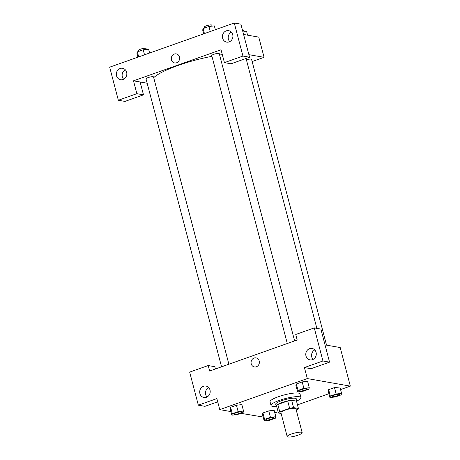 <?xml version="1.0" encoding="UTF-8"?>
<svg xmlns="http://www.w3.org/2000/svg" width="460" height="460" viewBox="0 0 460 460"><rect width="100%" height="100%" fill="white"/><g stroke="black" fill="none" stroke-linecap="round" stroke-linejoin="round"><path stroke-width="0.69" d="M287.943 437A7.745 1.524 -14.7 0 1 287.184 436.58A7.745 1.524 -14.7 0 1 294.291 433.136A7.745 1.524 -14.7 0 1 302.174 432.647A7.745 1.524 -14.7 0 1 296.568 435.66A7.745 1.524 -14.7 0 1 287.943 437M287.184 436.58L280.922 412.7A7.745 1.524 -14.7 0 1 288.029 409.256A7.745 1.524 -14.7 0 1 295.906 408.767L302.174 432.647M296.217 409.94L297.079 409.636A10.408 2.047 -14.7 0 0 298.419 408.474L293.56 407.617A10.408 2.047 -14.7 0 0 289.633 408.325L279.749 411.832A10.408 2.047 -14.7 0 0 278.409 412.994L281.123 413.471M289.633 408.325L287.701 400.982L277.823 404.484L279.749 411.832M277.823 404.484A10.408 2.047 -14.7 0 0 276.483 405.645L278.409 412.994M287.701 400.982A10.408 2.047 -14.7 0 1 291.634 400.269L293.56 407.617M298.419 408.474L296.493 401.126L291.634 400.269M296.545 401.338A10.655 2.099 165.3 0 0 296.792 400.683A10.655 2.099 165.3 0 0 281.934 402.586A10.655 2.099 165.3 0 0 276.184 406.088A10.655 2.099 165.3 0 0 276.719 406.536M276.184 406.088L275.701 404.254A10.655 2.099 -14.7 0 1 281.457 400.746A10.655 2.099 -14.7 0 1 296.309 398.843L296.792 400.683M276.408 406.381A15.496 3.053 -14.7 0 1 272.533 406.324A15.496 3.053 -14.7 0 1 271.015 405.478A15.496 3.053 -14.7 0 1 285.229 398.596A15.496 3.053 -14.7 0 1 300.995 397.618A15.496 3.053 -14.7 0 1 296.74 401.051M271.015 405.478L270.055 401.804A15.496 3.053 -14.7 0 1 284.268 394.921A15.496 3.053 -14.7 0 1 300.029 393.944L300.995 397.618M243.541 411.056L238.148 411.654L232.311 413.718L231.88 415.19L237.274 414.592L243.11 412.522L243.541 411.056L241.856 404.627L236.457 405.225L230.627 407.29L230.184 408.762M274.16 410.314L268.755 410.895L262.924 412.965L262.482 414.437L264.178 420.865L269.577 420.267L275.408 418.197L275.839 416.725L270.445 417.323L264.609 419.393L264.178 420.865M307.591 381.317L302.191 381.915L296.361 383.979L302.191 381.915L307.596 381.311L309.275 387.745L303.882 388.343L298.046 390.408L297.614 391.88L303.008 391.282L308.844 389.212L309.275 387.745M340.572 389.585L350.33 386.13L307.309 378.574L219.753 409.618L230.931 411.585M240.85 413.327L263.172 417.036M274.839 412.896L278.082 411.746M297.471 404.869L328.906 393.725M341.573 393.415L339.888 386.986L334.489 387.584L328.659 389.654L328.216 391.126L329.912 397.555L335.311 396.957L341.142 394.887L341.573 393.415L336.179 394.013L330.343 396.083L329.912 397.555M219.753 409.618L216.861 398.601L198.34 405.168L189.664 372.105L208.184 365.539L209.633 371.047L297.189 339.997L295.745 334.489L314.266 327.917L320.884 329.084L329.555 362.147L311.035 368.713L304.416 367.551L307.309 378.574M325.03 344.885L340.21 347.553L350.33 386.13M314.755 349.939A5.813 5.238 -80 0 0 311.765 356.971A5.813 5.238 -80 0 0 313.093 359.409M305.975 355.954A5.813 5.238 -80 0 0 310.023 359.887A5.813 5.238 -80 0 0 316.187 355.068A5.813 5.238 -80 0 0 312.029 348.438A5.813 5.238 -80 0 0 305.975 355.954M329.555 362.147L322.937 360.985L304.416 367.551M314.266 327.917L322.937 360.985M208.184 365.539L214.808 366.7L215.406 369M217.706 401.81L204.959 406.329L198.34 405.168M208.679 387.556A5.813 5.238 -80 0 0 205.689 394.588A5.813 5.238 -80 0 0 207.011 397.026M199.899 393.57A5.813 5.238 -80 0 0 203.947 397.503A5.813 5.238 -80 0 0 210.105 392.685A5.813 5.238 -80 0 0 205.953 386.061A5.813 5.238 -80 0 0 199.899 393.57M256.013 357.88A4.6 4.146 -80 0 0 254.075 358.047A4.6 4.146 100 0 1 256.013 357.88A4.6 4.146 100 0 1 259.302 363.13A4.6 4.146 100 0 1 254.42 366.942A4.6 4.146 100 0 1 251.062 362.773A4.6 4.146 100 0 1 254.075 358.047A4.6 4.146 -80 0 0 251.062 362.773A4.6 4.146 -80 0 0 254.42 366.942M153.715 77.682A48.421 9.533 -14.7 0 1 211.951 56.315M219.615 55.016A48.421 9.533 -14.7 0 1 222.324 54.642M287.293 343.505L211.755 55.568A3.875 0.765 -14.7 0 1 215.309 53.849A3.875 0.765 -14.7 0 1 219.248 53.601L294.618 340.906M221.559 366.815L146.021 78.879A3.875 0.765 -14.7 0 1 149.575 77.159A3.875 0.765 -14.7 0 1 153.513 76.912L228.884 364.222M246.428 59.869A3.875 0.765 -14.7 0 1 251.545 59.271L326.542 345.155M133.492 80.822L221.047 49.772L224.422 62.629L242.943 56.062L234.272 23L109.67 67.183L118.346 100.251L136.867 93.679L133.492 80.822L147.16 83.22M252.143 61.559L264.069 57.328L248.889 54.665M176.261 53.877A4.6 4.146 -80 0 0 171.465 59.829A4.6 4.146 100 0 1 176.261 53.877A4.6 4.146 100 0 1 179.549 59.127A4.6 4.146 100 0 1 174.668 62.939A4.6 4.146 100 0 1 171.465 59.829A4.6 4.146 -80 0 0 174.668 62.939M222.611 38.18A5.813 5.238 100 0 1 228.666 30.665A5.813 5.238 100 0 1 232.817 37.294A5.813 5.238 100 0 1 226.653 42.107A5.813 5.238 100 0 1 222.611 38.18M116.529 75.796A5.813 5.238 100 0 1 122.59 68.281A5.813 5.238 100 0 1 126.741 74.911A5.813 5.238 100 0 1 120.577 79.729A5.813 5.238 100 0 1 116.529 75.796M231.386 32.16A5.813 5.238 -80 0 0 228.401 39.198A5.813 5.238 -80 0 0 229.724 41.63M125.31 69.776A5.813 5.238 -80 0 0 122.325 76.814A5.813 5.238 -80 0 0 123.648 79.246M140.11 81.984L143.485 94.84L124.965 101.413L118.346 100.251M143.485 94.84L136.867 93.679M224.422 62.629L231.041 63.796L249.561 57.224L240.89 24.162L234.272 23M249.561 57.224L242.943 56.062M264.069 57.328L258.767 37.122L243.587 34.46M231.552 32.344L231.173 32.275M247.589 35.161L246.64 31.556L242.937 31.964M242.575 30.59A3.875 0.765 -14.7 0 1 244.076 30.803L244.34 31.809M149.615 53.021L148.609 49.191L143.215 49.789L137.379 51.859L136.948 53.331L137.948 57.155M143.215 49.789L144.532 54.82M137.379 51.859L138.701 56.89M138.799 51.353L138.552 50.404A3.875 0.765 -14.7 0 1 142.105 48.685A3.875 0.765 -14.7 0 1 146.044 48.438L146.309 49.45M215.349 29.71L214.343 25.881L208.949 26.479L203.113 28.549L202.682 30.021L203.682 33.844M208.949 26.479L210.266 31.51M203.113 28.549L204.435 33.58M204.533 28.043L204.286 27.094A3.875 0.765 -14.7 0 1 207.839 25.375A3.875 0.765 -14.7 0 1 211.778 25.128L212.043 26.139M266.26 419.779L266.265 419.79A3.875 0.765 -14.7 0 1 266.26 419.779A3.875 0.765 -14.7 0 1 269.813 418.059A3.875 0.765 -14.7 0 1 273.757 417.812A3.875 0.765 -14.7 0 1 273.757 417.818A3.875 0.765 -14.7 0 1 270.957 419.336A3.875 0.765 -14.7 0 1 266.645 420.003A3.875 0.765 -14.7 0 1 266.265 419.79A3.875 0.765 -14.7 0 1 269.819 418.071A3.875 0.765 -14.7 0 1 273.757 417.824L273.757 417.824M274.154 410.297L275.839 416.725M264.609 419.393L262.924 412.965L268.755 410.895L270.445 417.323M262.924 412.965L262.487 414.437M331.999 396.48L331.993 396.468A3.875 0.765 -14.7 0 1 331.993 396.468A3.875 0.765 -14.7 0 1 335.547 394.749A3.875 0.765 -14.7 0 1 339.491 394.502A3.875 0.765 -14.7 0 1 339.491 394.507A3.875 0.765 -14.7 0 1 336.691 396.025A3.875 0.765 -14.7 0 1 332.379 396.692A3.875 0.765 -14.7 0 1 331.999 396.48A3.875 0.765 -14.7 0 1 335.553 394.76A3.875 0.765 -14.7 0 1 339.491 394.513L339.491 394.513M330.343 396.083L328.659 389.654L334.489 387.584L336.179 394.013M328.659 389.654L328.221 391.121M233.962 414.103L233.967 414.121A3.875 0.765 -14.7 0 1 233.962 414.103A3.875 0.765 -14.7 0 1 237.515 412.384A3.875 0.765 -14.7 0 1 241.46 412.137A3.875 0.765 -14.7 0 1 241.46 412.148A3.875 0.765 -14.7 0 1 238.659 413.661A3.875 0.765 -14.7 0 1 234.347 414.334A3.875 0.765 -14.7 0 1 233.967 414.121A3.875 0.765 -14.7 0 1 237.521 412.401A3.875 0.765 -14.7 0 1 241.46 412.154L241.46 412.137M232.311 413.718L230.627 407.29L236.457 405.225L238.148 411.654M230.627 407.29L230.19 408.762L231.88 415.19M299.696 390.793L299.702 390.81A3.875 0.765 -14.7 0 1 299.696 390.793A3.875 0.765 -14.7 0 1 303.249 389.074A3.875 0.765 -14.7 0 1 307.194 388.827A3.875 0.765 -14.7 0 1 307.194 388.838A3.875 0.765 -14.7 0 1 304.393 390.35A3.875 0.765 -14.7 0 1 300.081 391.023A3.875 0.765 -14.7 0 1 299.702 390.81A3.875 0.765 -14.7 0 1 303.255 389.091A3.875 0.765 -14.7 0 1 307.194 388.844L307.194 388.827M302.191 381.915L303.882 388.343M297.614 391.88L295.924 385.451L296.361 383.979L298.046 390.408M246.06 58.466L316.871 328.377"/></g></svg>
